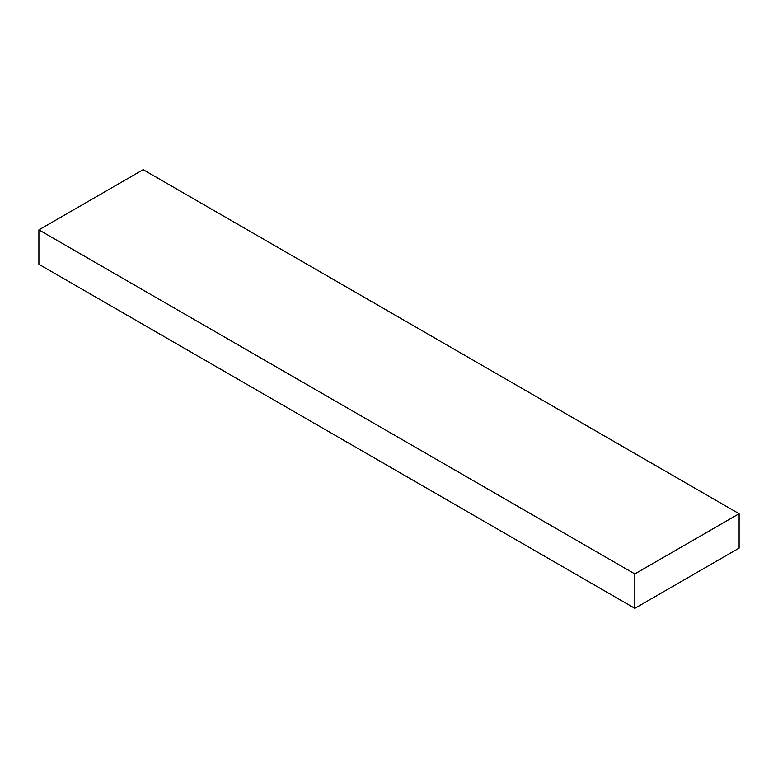 <?xml version="1.0" encoding="UTF-8"?>
<svg xmlns="http://www.w3.org/2000/svg" width="778" height="778" viewBox="0 0 778 778"><rect width="100%" height="100%" fill="white"/><g stroke="black" fill="none" stroke-linecap="round" stroke-linejoin="round"><path stroke-width="1.17" d="M739.1 548.12L634.819 608.328L38.9 264.287L634.819 608.328L634.819 573.921L38.9 229.88L38.9 264.287L38.9 229.88L634.819 573.921L739.1 513.713L143.181 169.672L38.9 229.88L143.181 169.672L739.1 513.713L739.1 548.12L739.1 513.713L634.819 573.921L634.819 608.328L739.1 548.12"/></g></svg>
